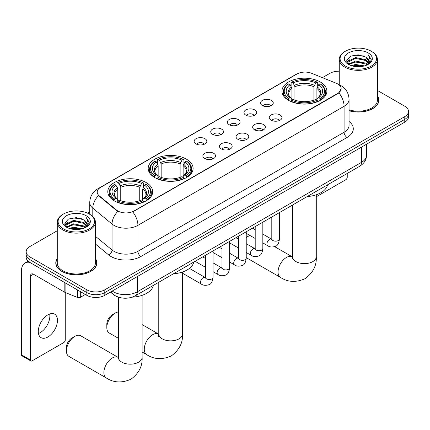<?xml version="1.0" encoding="UTF-8"?>
<svg xmlns="http://www.w3.org/2000/svg" width="430" height="430" viewBox="0 0 430 430"><rect width="100%" height="100%" fill="white"/><g stroke="black" fill="none" stroke-linecap="round" stroke-linejoin="round"><path stroke-width="0.64" d="M186.529 159.218A22.462 12.97 0 0 0 162.051 156.407A22.462 12.97 0 0 0 148.183 168.388A22.462 12.97 0 0 0 154.762 177.558A22.462 12.97 0 0 0 179.24 180.369A22.462 12.97 0 0 0 193.108 168.388A22.462 12.97 0 0 0 186.529 159.218M146.13 182.54A22.462 12.97 0 0 0 121.652 179.729A22.462 12.97 0 0 0 107.79 191.71A22.462 12.97 0 0 0 114.369 200.88A22.462 12.97 0 0 0 138.847 203.691A22.462 12.97 0 0 0 152.709 191.71A22.462 12.97 0 0 0 146.13 182.54M320.302 81.985A22.462 12.97 0 0 0 295.824 79.174A22.462 12.97 0 0 0 281.956 91.155A22.462 12.97 0 0 0 288.535 100.324A22.462 12.97 0 0 0 313.013 103.135A22.462 12.97 0 0 0 326.881 91.155A22.462 12.97 0 0 0 320.302 81.985M262.402 105.549A6.359 3.671 180 0 1 261.144 104.511A6.359 3.671 180 0 1 263.246 99.954A6.359 3.671 180 0 1 271.394 100.362A6.359 3.671 180 0 1 272.658 104.511A6.359 3.671 180 0 1 262.402 105.549M270.62 105.931A3.816 2.204 0 0 0 269.594 104.861A3.816 2.204 0 0 0 265.837 104.302A3.816 2.204 0 0 0 263.176 105.931M245.804 115.138A6.359 3.671 180 0 1 244.541 114.1A6.359 3.671 180 0 1 246.648 109.537A6.359 3.671 180 0 1 254.791 109.946A6.359 3.671 180 0 1 256.054 114.1A6.359 3.671 180 0 1 245.804 115.138M254.017 115.519A3.816 2.204 0 0 0 252.996 114.444A3.816 2.204 0 0 0 249.239 113.885A3.816 2.204 0 0 0 246.578 115.519M229.201 124.721A6.359 3.671 180 0 1 227.938 123.684A6.359 3.671 180 0 1 230.045 119.121A6.359 3.671 180 0 1 238.188 119.529A6.359 3.671 180 0 1 239.451 123.684A6.359 3.671 180 0 1 229.201 124.721M237.414 125.103A3.816 2.204 0 0 0 236.392 124.028A3.816 2.204 0 0 0 232.635 123.469A3.816 2.204 0 0 0 229.975 125.103M212.597 134.305A6.359 3.671 180 0 1 211.34 133.268A6.359 3.671 180 0 1 213.441 128.704A6.359 3.671 180 0 1 221.59 129.118A6.359 3.671 180 0 1 222.853 133.268A6.359 3.671 180 0 1 212.597 134.305M220.816 134.687A3.816 2.204 0 0 0 219.789 133.612A3.816 2.204 0 0 0 216.032 133.058A3.816 2.204 0 0 0 213.371 134.687M195.999 143.889A6.359 3.671 180 0 1 194.736 142.851A6.359 3.671 180 0 1 196.843 138.293A6.359 3.671 180 0 1 204.986 138.702A6.359 3.671 180 0 1 206.25 142.851A6.359 3.671 180 0 1 195.999 143.889M204.212 144.27A3.816 2.204 0 0 0 203.191 143.201A3.816 2.204 0 0 0 199.434 142.642A3.816 2.204 0 0 0 196.773 144.27M271.126 120.169A6.359 3.671 180 0 1 269.863 119.131A6.359 3.671 180 0 1 271.97 114.573A6.359 3.671 180 0 1 280.113 114.982A6.359 3.671 180 0 1 281.376 119.131A6.359 3.671 180 0 1 271.126 120.169M279.339 120.55A3.816 2.204 0 0 0 278.317 119.481A3.816 2.204 0 0 0 274.56 118.922A3.816 2.204 0 0 0 271.9 120.55M254.522 129.758A6.359 3.671 180 0 1 253.259 128.715A6.359 3.671 180 0 1 255.366 124.157A6.359 3.671 180 0 1 263.515 124.566A6.359 3.671 180 0 1 264.772 128.715A6.359 3.671 180 0 1 254.522 129.758M262.741 130.134A3.816 2.204 0 0 0 261.714 129.065A3.816 2.204 0 0 0 257.957 128.506A3.816 2.204 0 0 0 255.296 130.134M237.919 139.341A6.359 3.671 180 0 1 236.661 138.304A6.359 3.671 180 0 1 238.763 133.741A6.359 3.671 180 0 1 246.911 134.149A6.359 3.671 180 0 1 248.174 138.304A6.359 3.671 180 0 1 237.919 139.341M246.137 139.723A3.816 2.204 0 0 0 245.111 138.648A3.816 2.204 0 0 0 241.354 138.089A3.816 2.204 0 0 0 238.693 139.723M221.321 148.925A6.359 3.671 180 0 1 220.058 147.888A6.359 3.671 180 0 1 222.165 143.324A6.359 3.671 180 0 1 230.308 143.733A6.359 3.671 180 0 1 231.571 147.888A6.359 3.671 180 0 1 221.321 148.925M229.534 149.307A3.816 2.204 0 0 0 228.513 148.232A3.816 2.204 0 0 0 224.756 147.673A3.816 2.204 0 0 0 222.095 149.307M204.718 158.509A6.359 3.671 180 0 1 203.454 157.471A6.359 3.671 180 0 1 205.561 152.913A6.359 3.671 180 0 1 213.71 153.322A6.359 3.671 180 0 1 214.968 157.471A6.359 3.671 180 0 1 204.718 158.509M212.931 158.89A3.816 2.204 0 0 0 211.909 157.821A3.816 2.204 0 0 0 208.152 157.262A3.816 2.204 0 0 0 205.492 158.89M336.271 83.253A11.443 6.606 180 0 1 337.803 83.995A11.443 6.606 180 0 1 341.151 88.666A11.443 6.606 180 0 1 337.803 93.337L134.026 210.985A11.443 6.606 180 0 1 116.562 210.103L99.282 195.854A11.443 6.606 180 0 1 97.212 192.065A11.443 6.606 180 0 1 100.566 187.394L296.942 74.019A11.443 6.606 180 0 1 311.594 73.277L336.271 83.253M119.121 297.361A12.712 7.342 180 0 1 113.988 294.958M57.271 258.548A20.554 11.868 0 0 0 55.787 262.977A20.554 11.868 0 0 0 61.807 271.368A20.554 11.868 0 0 0 84.205 273.937A20.554 11.868 0 0 0 96.895 262.977A20.554 11.868 0 0 0 95.412 258.548M55.997 264.047A20.554 11.868 0 0 0 55.927 264.359M341.151 88.666L338.91 92.875L337.803 93.675L132.736 211.904A14.835 8.562 60 0 1 137.923 225.347A16.953 9.788 180 0 1 113.95 225.347A16.953 9.788 180 0 1 112.047 224.041L92.794 208.163A16.953 9.788 180 0 1 89.73 202.551L89.73 214.307M57.271 230.733L29.89 246.54A12.712 7.342 0 0 0 26.165 251.727L26.165 257.269A12.712 7.342 0 0 0 29.89 262.456L86.828 295.329L86.828 292.561A12.712 7.342 0 0 0 104.807 292.561L404.775 119.373A12.712 7.342 0 0 0 408.5 114.186A12.712 7.342 0 0 1 404.775 119.373L104.807 292.561A12.712 7.342 0 0 1 86.828 292.561L29.89 259.688L86.828 292.561L86.828 289.793A12.712 7.342 0 0 0 104.807 289.793L404.775 116.605A12.712 7.342 0 0 0 408.5 111.418A12.712 7.342 0 0 0 404.775 106.226L377.4 90.418M26.165 254.495A12.712 7.342 0 0 0 29.89 259.688A12.712 7.342 0 0 1 26.165 254.495M119.131 211.904L116.562 210.603L98.513 195.58A14.835 9.922 129.5 0 0 92.794 208.163L92.794 216.58M349.058 110.763A20.554 11.868 0 0 0 378.884 100.174A20.554 11.868 0 0 0 377.4 95.745M339.259 71.208A12.712 7.342 0 0 0 329.858 73.353L322.414 77.653M89.73 211.99L87.639 213.199M26.165 251.727A12.712 7.342 0 0 0 29.89 256.92L86.828 289.793M96.755 264.359A20.554 11.868 0 0 0 96.68 264.047M378.744 101.555A20.554 11.868 0 0 0 378.669 101.238M86.828 295.329A12.712 7.342 0 0 0 104.807 295.329L404.775 122.141A12.712 7.342 0 0 0 408.5 116.955L408.5 111.418M316.281 196.768L345.741 179.756A2.118 1.225 120 0 0 347.241 177.165L347.241 173.457M345.44 66.086A18.221 10.519 0 0 0 371.214 66.086A18.221 10.519 0 0 0 371.214 51.208L371.81 51.557A19.07 11.008 0 0 1 377.4 59.34A19.07 11.008 0 0 1 365.624 69.509A19.07 11.008 0 0 1 344.844 67.123A19.07 11.008 0 0 1 339.259 59.34A19.07 11.008 0 0 1 344.844 51.557L345.44 51.208A18.221 10.519 0 0 0 345.44 66.086M349.058 109.795A19.07 11.008 0 0 0 377.4 100.174L377.4 59.34M349.058 110.628A20.344 11.744 0 0 0 378.669 100.174A20.344 11.744 0 0 0 377.4 96.083M351.186 65.591L355.583 64.462L364.5 65.892M352.45 65.973L355.583 65.328L363.2 66.215L354.992 65.564L352.535 65.994M348.445 64.177L355.583 61.006L365.817 63.162L367.467 64.527M348.886 64.538L355.583 61.866L365.817 64.027L367.01 64.941M347.859 63.586L348.096 61.291L355.583 57.545L365.817 59.705L368.623 62.882M347.762 63.167L348.096 62.157L355.583 58.41L365.817 60.571L368.419 63.296M366.903 65.027A10.594 6.117 0 0 0 368.924 61.431A10.594 6.117 0 0 0 365.817 57.109L368.918 61.641M368.214 52.938A13.986 8.073 0 0 0 348.467 52.922A13.986 8.073 0 0 0 348.375 64.323A13.986 8.073 0 0 0 348.44 64.355A13.986 8.073 0 0 0 368.279 64.323A13.986 8.073 0 0 0 368.214 52.938M365.817 57.109L358.206 54.836L350.385 56.276L346.757 60.372L349.16 64.742M367.768 64.602L371.149 60.318L371.214 59.55L368.467 54.954L370.198 60.103L367.01 64.978M371.81 51.557L371.214 51.208A18.221 10.519 0 0 0 345.44 51.208M368.467 54.954L371.214 59.722M350.203 56.368L354.992 55.185L363.576 55.954M346.897 61.931L348.461 60.705M351.901 59.243L354.992 58.641L363.269 59.324M351.901 62.705L354.992 62.103L363.269 62.78M346.806 61.592L349.37 59.77M348.171 63.919L349.37 63.226M249.825 235.393A11.868 6.853 120 0 0 248.981 235.833L246.229 237.419L248.981 235.833A11.868 6.853 120 0 0 246.229 237.951M288.132 100.088L288.734 98.481A20.172 11.648 0 0 1 288.734 83.834L290.121 84.635A18.221 10.519 0 0 0 290.121 97.68L291.492 98.459L291.932 100.093M291.932 99.427L291.932 88.472L290.121 84.635M291.126 86.371L291.126 82.447L291.728 82.103A20.172 11.648 0 0 1 317.103 82.103L315.717 82.904A18.221 10.519 0 0 0 293.115 82.904L294.932 86.742L294.932 100.142M313.905 100.142L313.905 86.742L315.717 82.904M307.219 196.558A23.311 13.459 0 0 0 327.558 184.819M291.126 101.254A21.022 12.137 0 0 0 317.706 101.254L317.103 100.212A20.172 11.648 0 0 1 291.728 100.212L291.126 101.609M317.706 101.609L317.706 101.254M288.734 83.834L288.132 84.178A21.022 12.137 0 0 0 283.397 91.848A21.022 12.137 0 0 0 288.132 99.523M317.103 82.103L317.706 82.447L317.706 86.371M291.728 100.212L293.115 99.411A18.221 10.519 0 0 0 315.717 99.411L317.103 100.212M290.121 97.68L288.734 98.481M293.115 82.904L291.728 82.103M291.492 86.994A16.302 9.412 0 0 0 291.492 98.459L291.567 98.508C289.25 96.272 288.31 94.751 288.734 93.95A15.679 9.051 0 0 1 291.932 88.472M320.705 99.523A21.022 12.137 0 0 0 325.435 91.848A21.022 12.137 0 0 0 320.705 84.178L320.103 83.834A20.172 11.648 0 0 1 320.103 98.481L320.705 100.088M320.103 98.481L318.716 97.68A18.221 10.519 0 0 0 318.716 84.635L320.103 83.834M318.716 84.635L316.899 88.472L316.899 99.427L317.345 98.459L318.716 97.68M316.899 88.472A15.679 9.051 0 0 1 320.097 93.95C320.522 94.756 319.581 96.277 317.265 98.508L317.345 98.459A16.302 9.412 0 0 0 317.345 86.994M316.899 100.093L316.899 99.427M106.817 327.596L106.817 324.139A7.627 4.402 -60 0 1 112.208 314.792L115.208 313.067A11.868 6.853 120 0 0 106.817 327.596A11.868 6.853 120 0 0 109.274 333.03L118.384 338.292M154.359 177.321L154.961 175.714A20.172 11.648 0 0 1 154.961 161.067L156.348 161.863A18.221 10.519 0 0 0 156.348 174.913L157.719 175.693L158.159 177.327M158.159 176.66L158.159 165.706L156.348 161.863M157.353 163.599L157.353 159.68L157.96 159.337A20.172 11.648 0 0 1 183.33 159.337L181.944 160.137A18.221 10.519 0 0 0 159.347 160.137L161.159 163.975L161.159 177.37M180.132 177.37L180.132 163.975L181.944 160.137M173.446 273.792A23.311 13.459 0 0 0 193.785 262.053M157.353 178.482A21.022 12.137 0 0 0 183.932 178.482L183.33 177.445A20.172 11.648 0 0 1 157.96 177.445L157.353 178.842M183.932 178.842L183.932 178.482M154.961 161.067L154.359 161.411A21.022 12.137 0 0 0 149.624 169.081A21.022 12.137 0 0 0 154.359 176.751M183.33 159.337L183.932 159.68L183.932 163.599M157.96 177.445L159.347 176.644A18.221 10.519 0 0 0 181.944 176.644L183.33 177.445M156.348 174.913L154.961 175.714M159.347 160.137L157.96 159.337M157.719 164.228A16.302 9.412 0 0 0 157.719 175.693L157.794 175.741C155.477 173.505 154.537 171.984 154.967 171.183A15.679 9.051 0 0 1 158.159 165.706M186.932 176.751A21.022 12.137 0 0 0 191.667 169.081A21.022 12.137 0 0 0 186.932 161.411L186.33 161.067A20.172 11.648 0 0 1 186.33 175.714L186.932 177.321M186.33 175.714L184.943 174.913A18.221 10.519 0 0 0 184.943 161.863L186.33 161.067M184.943 161.863L183.132 165.706L183.132 176.66L183.572 175.693L184.943 174.913M183.132 165.706A15.679 9.051 0 0 1 186.324 171.183C186.754 171.989 185.808 173.51 183.497 175.741L183.572 175.693A16.302 9.412 0 0 0 183.572 164.228M183.132 177.327L183.132 176.66M118.384 311.954A11.868 6.853 120 0 0 115.208 313.067L112.208 314.792M66.419 350.918L66.419 347.462A7.627 4.402 -60 0 1 71.815 338.114L74.809 336.389A11.868 6.853 120 0 0 66.419 350.918A11.868 6.853 120 0 0 68.881 356.352L106.339 377.981A11.868 6.853 -60 0 1 104.517 368.472A11.868 6.853 -60 0 1 112.268 358.013A11.868 6.853 -60 0 1 118.202 357.427L118.379 357.529M113.966 200.643L114.568 199.036A20.172 11.648 0 0 1 114.568 184.384L115.955 185.185A18.221 10.519 0 0 0 115.955 198.235L117.32 199.015L117.766 200.649M117.766 199.982L117.766 189.028L115.955 185.185M116.96 186.921L116.96 183.003L117.562 182.659A20.172 11.648 0 0 1 142.937 182.659L141.551 183.459A18.221 10.519 0 0 0 118.949 183.459L120.76 187.297L120.76 200.692M139.739 200.692L139.739 187.297L141.551 183.459M132.177 297.168A23.311 13.459 0 0 0 153.392 285.375M116.96 201.804A21.022 12.137 0 0 0 143.539 201.804L142.937 200.767A20.172 11.648 0 0 1 117.562 200.767L116.96 202.165M143.539 202.165L143.539 201.804M114.568 184.384L113.966 184.733A21.022 12.137 0 0 0 109.231 192.403A21.022 12.137 0 0 0 113.966 200.074M142.937 182.659L143.539 183.003L143.539 186.921M117.562 200.767L118.949 199.966A18.221 10.519 0 0 0 141.551 199.966L142.937 200.767M115.955 198.235L114.568 199.036M118.949 183.459L117.562 182.659M117.32 187.55A16.302 9.412 0 0 0 117.32 199.015L117.401 199.063C115.084 196.827 114.138 195.306 114.568 194.505A15.679 9.051 0 0 1 117.766 189.028M146.539 200.074A21.022 12.137 0 0 0 151.269 192.403A21.022 12.137 0 0 0 146.539 184.733L145.931 184.384A20.172 11.648 0 0 1 145.931 199.036L146.539 200.643M145.931 199.036L144.544 198.235A18.221 10.519 0 0 0 144.544 185.185L145.931 184.384M144.544 185.185L142.733 189.028L142.733 199.982L143.179 199.015L144.544 198.235M142.733 189.028A15.679 9.051 0 0 1 145.931 194.505C146.356 195.311 145.415 196.832 143.099 199.063L143.179 199.015A16.302 9.412 0 0 0 143.179 187.55M142.733 200.649L142.733 199.982M118.202 357.427L80.743 335.798A11.868 6.853 120 0 0 74.809 336.389L71.815 338.114M49.681 314.002A13.561 7.831 -60 0 1 40.264 332.6A13.561 7.831 -60 0 1 38.453 333.449M47.87 336.991A13.561 7.831 120 0 0 56.728 325.042A13.561 7.831 120 0 0 54.653 314.174A13.561 7.831 120 0 0 47.87 314.846A13.561 7.831 120 0 0 39.012 326.795A13.561 7.831 120 0 0 41.092 337.663A13.561 7.831 120 0 0 47.87 336.991M80.308 291.567L80.308 297.361L85.328 294.464M29.745 262.375A16.953 9.788 -120 0 0 25.01 262.999A16.953 9.788 -120 0 0 21.5 270.76L21.5 354.847L30.492 360.039L30.492 275.952A4.236 2.446 60 0 1 31.368 274.012A4.236 2.446 60 0 1 33.486 274.222L64.822 292.314L64.822 282.623M30.492 360.039A2.118 1.225 120 0 0 30.928 361.006L21.941 355.814A2.118 1.225 -60 0 1 21.5 354.847M30.928 361.006A2.118 1.225 120 0 0 31.987 360.904L63.753 342.565A2.118 1.225 120 0 0 65.252 339.969L65.252 292.507M80.308 297.361A2.118 1.225 180 0 1 77.594 297.501L65.102 292.448A2.118 1.225 180 0 1 64.822 292.314M63.452 228.894A18.221 10.519 0 0 0 89.225 228.894A18.221 10.519 0 0 0 89.225 214.011L89.827 214.36A19.07 11.008 0 0 1 95.412 222.143A19.07 11.008 0 0 1 83.635 232.318A19.07 11.008 0 0 1 62.855 229.932A19.07 11.008 0 0 1 57.271 222.143A19.07 11.008 0 0 1 62.855 214.36L63.452 214.011A18.221 10.519 0 0 0 63.452 228.894M57.271 222.143L57.271 262.977A19.07 11.008 0 0 0 62.855 270.76A19.07 11.008 0 0 0 83.635 273.147A19.07 11.008 0 0 0 95.412 262.977L95.412 222.143M57.271 258.887A20.344 11.744 0 0 0 55.997 262.977A20.344 11.744 0 0 0 61.958 271.282A20.344 11.744 0 0 0 84.124 273.824A20.344 11.744 0 0 0 96.68 262.977A20.344 11.744 0 0 0 95.412 258.887M69.198 228.394L73.6 227.266L82.512 228.696M70.461 228.776L73.6 228.131L81.211 229.023M66.473 226.97L73.6 223.81L83.829 225.97L85.479 227.336M66.897 227.341L73.6 224.675L83.829 226.83L85.022 227.744M65.871 226.395L66.107 224.095L73.6 220.348L83.829 222.509L86.634 225.685M65.779 225.97L66.107 224.96L73.6 221.213L83.829 223.374L86.43 226.099M84.914 227.83A10.594 6.117 0 0 0 86.935 224.24A10.594 6.117 0 0 0 83.829 219.913L86.93 224.449M86.226 215.742A13.986 8.073 0 0 0 66.483 215.726A13.986 8.073 0 0 0 66.392 227.126A13.986 8.073 0 0 0 66.451 227.164A13.986 8.073 0 0 0 86.29 227.126A13.986 8.073 0 0 0 86.226 215.742M83.829 219.913L76.218 217.639L68.397 219.08L64.769 223.175L67.177 227.545M85.78 227.411L89.16 223.122L89.225 222.353L86.478 217.757L88.209 222.907L85.022 227.782M89.827 214.36L89.225 214.011A18.221 10.519 0 0 0 63.452 214.011M86.478 217.757L89.225 222.525M68.214 219.171L73.003 217.988L81.587 218.757M64.909 224.739L66.473 223.509M69.913 222.047L73.003 221.45L81.281 222.127M69.913 225.508L73.003 224.906L81.281 225.589M70.547 228.803L73.003 228.368L81.2 229.023M64.817 224.395L67.381 222.573M66.182 226.723L67.381 226.035M99.282 195.854L99.282 196.359M116.562 210.103L116.562 210.603M134.026 210.985L134.026 211.323M337.803 93.337L337.803 93.675M349.058 121.464A21.188 12.234 180 0 1 347.091 137.455L140.916 256.49A4.236 2.446 60 0 1 137.923 251.297L344.091 132.263A16.953 9.788 0 0 0 349.058 125.345L349.058 99.394A16.953 9.788 180 0 1 344.091 106.312A14.835 8.562 -120 0 0 338.91 92.875M140.916 256.49A21.188 12.234 180 0 1 110.951 256.49A21.188 12.234 180 0 1 108.575 254.856L95.412 243.998M117.825 211.388A14.835 9.922 129.5 0 0 112.047 224.041L112.047 249.991A16.953 9.788 0 0 0 113.95 251.297A16.953 9.788 0 0 0 137.923 251.297L137.923 225.347L344.091 106.312L344.091 132.263A4.236 2.446 60 0 0 347.091 137.455M349.058 99.394C348.773 93.299 346.091 88.725 341.022 85.683L338.883 84.64A14.835 6.944 112 0 0 338.679 84.565M99.303 188.259A14.835 8.562 -120 0 0 97.766 188.84C92.697 191.882 90.015 196.456 89.73 202.551M97.766 188.84L295.695 74.567A14.835 8.562 60 0 1 296.818 74.089M104.807 289.793L104.807 295.329M404.775 116.605L404.775 122.141M29.89 256.92L29.89 262.456M95.412 236.274L112.047 249.991A4.236 2.833 -50.5 0 1 108.575 254.856M112.208 291.056A16.953 9.788 0 0 0 113.348 291.782A16.953 9.788 0 0 0 137.32 291.782L361.474 162.368A16.953 9.788 0 0 0 366.441 155.45C366.564 159.654 364.323 163.255 359.716 166.249L135.568 295.663A8.476 4.891 60 0 0 137.32 291.782L137.32 276.56M361.474 147.146L361.474 162.368A8.476 4.891 60 0 1 359.716 166.249M111.52 291.454A8.476 5.671 129.5 0 0 112.999 294.206L110.424 292.088M316.281 194.785L316.281 256.764A11.868 6.853 180 0 1 312.809 261.612A11.868 6.853 180 0 1 296.028 261.612A11.868 6.853 180 0 1 292.55 256.764L292.233 259.043M316.281 256.764C316.797 265.477 313.062 272.787 305.085 278.683C295.99 282.644 287.799 282.225 280.505 277.425A11.868 6.853 -60 0 1 278.683 267.917A11.868 6.853 -60 0 1 286.439 257.457A11.868 6.853 -60 0 1 292.368 256.871L292.55 256.973M313.905 86.742A15.679 9.051 0 0 0 294.932 86.742M314.346 85.264A16.302 9.412 0 0 0 294.486 85.264M182.513 272.018L182.513 333.997A11.868 6.853 180 0 1 179.036 338.845A11.868 6.853 180 0 1 162.255 338.845A11.868 6.853 180 0 1 158.777 333.997L158.46 336.276M182.513 333.997C183.024 342.71 179.288 350.02 171.312 355.916C162.218 359.878 154.026 359.458 146.732 354.659A11.868 6.853 -60 0 1 144.915 345.15A11.868 6.853 -60 0 1 152.666 334.69A11.868 6.853 -60 0 1 158.6 334.105L158.777 334.207M180.132 163.975A15.679 9.051 0 0 0 161.159 163.975M180.573 162.497A16.302 9.412 0 0 0 160.713 162.497M142.115 295.34L142.115 357.319A11.868 6.853 180 0 1 138.643 362.167A11.868 6.853 180 0 1 121.857 362.167A11.868 6.853 180 0 1 118.384 357.319L118.067 359.598M139.739 187.297A15.679 9.051 0 0 0 120.76 187.297M140.18 185.819A16.302 9.412 0 0 0 120.319 185.819M279.435 212.603L279.435 238.962A3.816 2.204 180 0 1 278.14 240.617A3.816 2.204 180 0 1 272.921 240.52A3.816 2.204 180 0 1 271.803 238.962L271.685 239.784L272.023 239.505M279.435 238.962C278.909 243.391 277.538 245.863 275.318 246.385C272.168 247.357 269.637 247.142 267.718 245.729A3.816 2.204 -60 0 1 267.132 242.671A3.816 2.204 -60 0 1 269.626 239.311A3.816 2.204 -60 0 1 269.793 239.22A3.816 2.204 -60 0 1 271.534 239.118L271.792 239.257M262.832 222.186L262.832 248.545A3.816 2.204 180 0 1 261.542 250.201A3.816 2.204 180 0 1 256.323 250.104A3.816 2.204 180 0 1 255.205 248.545L255.081 249.373L255.42 249.088M262.832 248.545C262.311 252.974 260.935 255.452 258.715 255.968C255.565 256.947 253.033 256.726 251.115 255.312A3.816 2.204 -60 0 1 250.534 252.254A3.816 2.204 -60 0 1 253.023 248.895A3.816 2.204 -60 0 1 253.195 248.803A3.816 2.204 -60 0 1 254.931 248.707L255.194 248.841M246.229 231.77L246.229 258.134A3.816 2.204 180 0 1 244.939 259.784A3.816 2.204 180 0 1 239.72 259.688A3.816 2.204 180 0 1 238.602 258.134L238.478 258.957L238.822 258.672M246.229 258.134C245.707 262.563 244.337 265.036 242.117 265.552C238.967 266.53 236.43 266.31 234.517 264.896A3.816 2.204 -60 0 1 233.931 261.838A3.816 2.204 -60 0 1 236.425 258.478A3.816 2.204 -60 0 1 236.591 258.387A3.816 2.204 -60 0 1 238.327 258.29L238.591 258.425M229.631 241.359L229.631 267.718A3.816 2.204 180 0 1 228.335 269.368A3.816 2.204 180 0 1 223.116 269.277A3.816 2.204 180 0 1 221.998 267.718L221.88 268.54L222.219 268.261M229.631 267.718C229.104 272.147 227.733 274.62 225.513 275.141C222.364 276.114 219.832 275.893 217.913 274.48A3.816 2.204 -60 0 1 217.327 271.427A3.816 2.204 -60 0 1 219.821 268.062A3.816 2.204 -60 0 1 219.988 267.971A3.816 2.204 -60 0 1 221.729 267.874L221.987 268.014M213.027 250.943L213.027 277.302A3.816 2.204 180 0 1 211.737 278.952A3.816 2.204 180 0 1 206.513 278.86A3.816 2.204 180 0 1 205.4 277.302L205.277 278.124L205.615 277.844M213.027 277.302C212.506 281.731 211.13 284.203 208.91 284.724C205.76 285.697 203.229 285.477 201.31 284.063A3.816 2.204 -60 0 1 200.729 281.01A3.816 2.204 -60 0 1 203.218 277.651A3.816 2.204 -60 0 1 203.39 277.554A3.816 2.204 -60 0 1 205.126 277.458L205.389 277.597M30.492 275.952L33.486 274.222M65.102 282.789L65.102 292.448M77.594 297.501L77.594 289.997M295.695 74.567L298.415 73.299M135.568 295.663C128.747 299.092 121.926 299.092 115.106 295.663L112.999 294.206M366.441 155.45L366.441 144.276M378.669 101.872L378.669 100.174M347.73 63.441L347.73 62.737M339.259 84.796L339.259 59.34M280.505 277.425L246.229 257.635M283.397 95.729L283.397 91.848M325.435 95.729L325.435 91.848M292.368 256.871L274.673 246.653M292.55 205.029L292.55 256.764M146.732 354.659L142.115 351.993M149.624 172.957L149.624 169.081M191.667 172.957L191.667 169.081M158.6 334.105L142.115 324.585M158.777 282.263L158.777 333.997M142.115 357.319C142.626 366.032 138.895 373.342 130.919 379.238C121.824 383.2 113.627 382.781 106.339 377.981M109.231 196.279L109.231 192.403M151.269 196.279L151.269 192.403M118.384 297.157L118.384 357.319M267.718 245.729L262.832 242.907M255.205 238.5L246.229 233.318M271.803 217.005L271.803 238.962M271.534 239.118L262.832 234.097M255.205 229.69L252.517 228.142M251.115 255.312L246.229 252.491M238.602 248.083L229.631 242.907M255.205 226.588L255.205 248.545M254.931 248.707L246.229 243.681M238.602 239.279L235.914 237.725M234.517 264.896L229.631 262.074M221.998 257.672L213.027 252.491M238.602 236.177L238.602 258.134M238.327 258.29L229.631 253.265M221.998 248.862L219.316 247.309M217.913 274.48L213.027 271.658M205.4 267.256L195.086 261.3M221.998 245.761L221.998 267.718M221.729 267.874L213.027 262.854M205.4 258.446L202.713 256.898M201.31 284.063L182.513 273.211M205.4 255.345L205.4 277.302M205.126 277.458L189.431 268.401M25.01 262.999L28.138 261.193M96.68 264.676L96.68 262.977M65.747 226.244L65.747 225.54M55.997 264.676L55.997 262.977"/></g></svg>
